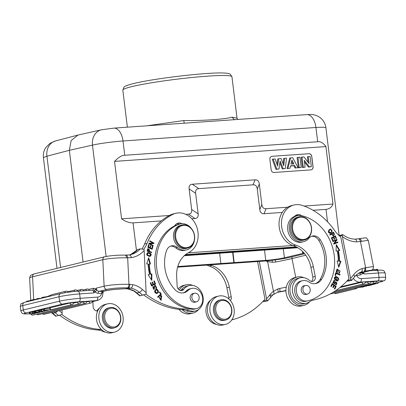 <?xml version="1.0" encoding="UTF-8"?>
<svg xmlns="http://www.w3.org/2000/svg" width="406" height="406" viewBox="0 0 406 406"><rect width="100%" height="100%" fill="white"/><g stroke="black" fill="none" stroke-linecap="round" stroke-linejoin="round"><path stroke-width="0.61" d="M273.147 159.106L272.274 159.259L275.989 169.378L279.008 168.972L276.821 169.124L273.147 159.106L275.177 158.964L277.638 166.059L278.668 158.721L281.069 158.553L283.804 165.749L284.51 158.31L286.509 158.173L285.291 168.536L283.155 168.683L280.12 161.015L279.008 168.972M275.989 169.378L276.821 169.124M271.614 156.361A2.969 2.461 -103.6 0 1 271.913 156.315L308.89 153.727A2.969 2.461 -103.6 0 1 311.717 156.493L312.98 166.785A2.969 2.461 -103.6 0 1 311.26 169.835M279.876 162.76L282.317 168.932L285.291 168.536M284.51 158.31L283.662 158.462L283.134 163.994M278.668 158.721L277.821 158.868L277.049 164.359M289.762 158.03L287.027 168.602L290.001 168.206L290.559 165.805L294.72 165.516L293.893 165.765L295.076 168.038L298.065 167.637L292.741 157.736L289.762 158.03M290.513 166.003L293.893 165.765M297.963 157.371L297.101 157.518L298.364 167.81L301.201 167.419L299.948 157.229L297.963 157.371L299.212 167.556L301.201 167.419M302.034 157.086L301.171 157.234L302.434 167.526L305.124 167.145L304.287 160.329L309.326 166.851L311.341 166.709L310.093 156.523L308.25 156.65L309.108 163.628L303.982 156.949L302.034 157.086L303.282 167.272L305.124 167.145M304.48 161.892L308.499 167.099L311.341 166.709M308.25 156.65L307.393 156.797L308.063 162.268M271.995 156.295A2.969 2.461 76.4 0 0 271.655 156.351A2.969 2.461 76.4 0 0 269.888 159.411L271.152 169.703A2.969 2.461 76.4 0 0 273.979 172.469L310.96 169.881A2.969 2.461 76.4 0 0 311.3 169.825A2.969 2.461 76.4 0 0 313.062 166.764L311.798 156.477A2.969 2.461 76.4 0 0 308.971 153.707L271.913 156.315M114.538 161.39L325.911 146.591C323.247 142.892 320.507 141.278 317.685 141.75L124.754 155.259C122.033 155.173 118.628 157.218 114.538 161.39L121.592 218.834L169.409 215.484M185.765 214.338L188.496 214.145L195.007 218.55C197.443 218.367 198.493 216.809 198.164 213.881L191.652 209.476C191.997 212.384 190.947 213.942 188.496 214.145M304.094 206.05L332.966 204.03L325.911 146.591M266.062 208.714C263.626 208.846 262.215 207.461 261.824 204.563L259.799 209.562C260.19 212.46 261.601 213.845 264.037 213.713L266.062 208.714L287.605 207.207M261.824 204.563L259.297 183.984C258.932 181.076 257.516 179.696 255.059 179.833L192.282 184.228C189.846 184.41 188.795 185.963 189.125 188.897L191.652 209.476M121.592 218.834C125.413 221.559 129.235 222.909 133.061 222.884L161.289 220.91M191.83 218.768L195.007 218.55M106.139 256.47L92.472 145.135C98.759 143.612 113.345 141.633 123.003 140.983L124.754 155.259M189.125 188.897L195.636 193.297L198.164 213.881M195.636 193.297C195.291 190.394 196.342 188.836 198.793 188.628L192.282 184.228M255.059 179.833L253.029 184.831L198.793 188.628M253.029 184.831C255.47 184.669 256.881 186.055 257.272 188.983L259.297 183.984M259.799 209.562L257.272 188.983M264.037 213.713L282.251 212.439M313.072 210.283L325.988 209.374C329.586 208.882 331.91 207.101 332.966 204.03M317.685 141.75L315.929 127.474L323.201 127.205L325.906 127.677C325.135 122.561 322.486 118.755 317.964 116.253C314.944 114.974 312.65 114.39 311.072 114.502L306.799 114.619A14.855 8.247 -94 0 1 315.929 127.474L123.003 140.983A14.855 8.247 86 0 0 113.873 128.123L306.799 114.619M237.556 119.465L237.038 118.187L232.029 117.177C225.421 119.242 202.792 120.805 183.806 120.552L146.845 125.814M83.068 262.027L69.35 150.316L71.141 140.547L77.998 135.061L101.475 129.793L113.873 128.123M185.385 254.735L296.37 246.965M303.054 251.959L303.226 253.319L284.444 257.79A13.611 1.061 173 0 1 265.732 260.383L234.176 262.591L232.963 252.293M177.767 266.539L220.864 263.524L219.651 253.227M184.989 255.059L296.872 247.224M304.652 253.775L289.27 257.47A19.909 1.553 -7 0 1 262.002 261.236L177.6 267.148M303.226 253.319L304.094 253.111M184.263 255.704L297.801 247.751M220.864 263.524L234.176 262.591M302.734 253.354L302.48 251.385M181.929 225.025L180.634 225.335A11.886 9.84 76.4 0 0 173.484 236.551A11.886 9.84 76.4 0 0 186.237 248.436L187.531 248.122A11.886 9.84 76.4 0 0 194.682 236.911A11.886 9.84 76.4 0 0 181.929 225.025A11.886 9.84 76.4 0 0 174.783 236.236A11.886 9.84 76.4 0 0 187.531 248.122M194.504 236.815A11.292 9.348 76.4 0 0 184.507 225.31A11.292 9.348 76.4 0 0 175.6 236.175A11.292 9.348 76.4 0 0 185.603 247.68A11.292 9.348 76.4 0 0 194.504 236.815M143.678 294.898A89.142 73.816 76.4 0 0 182.157 309.641A14.855 12.302 -103.6 0 1 186.445 310.798A13.073 10.825 76.4 0 0 190.49 311.828A13.073 10.825 76.4 0 0 192.936 311.58L195.362 310.991A13.073 10.825 -103.6 0 1 192.916 311.24A13.073 10.825 -103.6 0 1 188.876 310.209A14.855 12.302 76.4 0 0 184.588 309.052A89.142 73.816 -103.6 0 1 145.881 294.142M143.79 249.233A29.714 24.604 76.4 0 0 147.018 243.448A68.34 56.591 -103.6 0 1 172.743 214.424A20.797 17.225 -103.6 0 1 175.844 213.282A20.797 17.225 -103.6 0 1 179.731 212.886A20.797 17.225 -103.6 0 1 197.57 229.791A20.797 17.225 -103.6 0 1 188.749 252.562A26.74 22.142 76.4 0 0 176.651 276.324L177.133 286.083A4.456 3.69 76.4 0 0 181.913 290.544A4.456 3.69 76.4 0 0 183.766 289.28A13.073 10.825 -103.6 0 1 189.196 285.58L186.77 286.169A13.073 10.825 76.4 0 0 181.34 289.869A4.456 3.69 -103.6 0 1 180.64 290.579M175.844 213.282L173.413 213.871A20.797 17.225 76.4 0 0 170.312 215.013A68.34 56.591 76.4 0 0 144.587 244.036A29.714 24.604 -103.6 0 1 142.029 248.873M176.94 223.559A7.43 6.151 -103.6 0 1 177.077 223.564A7.43 6.151 -103.6 0 1 179.325 224.127M132.168 290.107L132.803 290.188A20.65 17.103 -103.6 0 1 136.858 292.939A92.263 76.399 76.4 0 0 140.232 295.781L146.185 294.025L144.155 250.477L144.028 249.304L140.288 248.873L137.862 249.462A26.593 22.02 -103.6 0 1 131.082 254.313L129.428 254.922M129.24 254.953L125.063 255.125A3.121 1.502 -88.8 0 1 126.494 257.825L131.382 257.627C130.981 255.795 130.24 254.907 129.159 254.968L130.666 254.669A26.593 22.02 76.4 0 0 140.288 248.873M130.808 254.43A3.121 1.731 67 0 1 130.935 254.364L130.935 254.364A3.121 1.731 67 0 1 131.082 254.313M129.412 254.922L130.935 254.364L137.862 249.462M142.663 295.192A92.263 76.399 -103.6 0 1 139.288 292.35L136.858 292.939A3.121 1.127 131.5 0 1 136.238 292.858L136.238 292.858A3.121 1.127 131.5 0 1 136.233 292.858L139.791 295.837L140.232 295.781M136.238 292.858L132.803 290.188L127.885 288.823L130.889 288.138L128.225 287.884A3.121 1.705 -88.1 0 0 129.773 284.383L132.711 284.662C132.539 286.545 131.93 287.702 130.889 288.138A20.65 17.103 76.4 0 1 139.288 292.35A3.121 1.127 -48.5 0 0 142.435 289.519A23.771 19.686 76.4 0 0 132.711 284.662M127.687 288.869L125.789 288.737A20.797 2.624 177.2 0 0 104.956 290.904L102.769 291.432L101.804 293.401L103.195 291.589M101.804 293.401L101.647 293.426A1.781 0.974 91.9 0 1 102.53 291.422L105.54 290.843C110.371 289.752 117.101 289.057 125.723 288.762A3.121 0.528 -91.6 0 0 125.789 288.737L128.225 287.884L127.423 287.859A3.121 1.705 91.9 0 0 128.971 284.352L129.773 284.383M96.471 290.173L95.547 289.097L94.04 290.686L95.486 291.838L96.471 290.173L96.278 288.128L95.547 289.097L93.578 288.224L88.701 289.407M94.04 290.686L93.791 292.924L95.303 291.919A4.902 4.06 76.4 0 0 98.156 293.31A1.781 0.974 -88.1 0 1 99.044 291.305L102.53 291.427M98.156 293.31L101.647 293.426A5.643 4.674 -103.6 0 1 97.76 297.096L80.175 298.324L79.632 293.914L93.791 292.924C93.69 291.056 93.121 290.153 92.091 290.224L92.329 290.183A2.081 1.72 76.4 0 0 93.578 288.224M94.085 290.417L95.486 291.838M62.057 309.971L62.164 314.411L55.769 316.223L52.217 313.244A3.121 1.127 -48.5 0 0 52.836 313.325A92.263 76.399 76.4 0 0 56.211 316.167M59.657 315.284A89.142 73.816 76.4 0 0 98.135 330.027A14.855 12.302 -103.6 0 1 102.424 331.184A13.073 10.825 76.4 0 0 105.286 332.103M99.465 308.098A13.073 10.825 76.4 0 0 97.318 310.255A4.456 3.69 -103.6 0 1 96.618 310.966M101.449 329.53A14.855 12.302 76.4 0 0 100.566 329.439A89.142 73.816 -103.6 0 1 61.859 314.523M92.867 301.546L93.111 306.469A4.456 3.69 76.4 0 0 97.699 310.971M57.007 268.351L43.406 157.604L46.929 156.183L60.595 267.483M233.856 262.672L232.633 252.314M257.556 261.545L264.976 299.171A89.142 73.816 -103.6 0 1 231.801 319.887M230.415 300.607A4.456 3.69 76.4 0 0 231.222 296.801L229.314 287.138A26.74 22.142 76.4 0 0 211.643 265.463A20.797 17.225 -103.6 0 1 210.085 264.869M259.312 261.423L266.818 300.08L263.413 300.907M277.795 292.239L279.764 291.711A3.121 0.568 79.2 0 0 279.698 288.453L277.684 289.021C278.247 290.889 278.267 291.965 277.745 292.249L272.999 294.746L267.701 300.785L264.89 301.556L262.743 301.622M265.61 260.941A29.714 24.604 76.4 0 0 267.579 261.545A3.121 1.599 -75.6 0 0 267.61 260.753M270.421 297.42A3.121 1.451 -142.7 0 0 269.635 295.116A89.142 73.816 -103.6 0 1 266.676 298.755M267.321 300.968C268.031 300.805 267.864 300.511 266.818 300.08M273.263 294.436C272.923 294.974 271.71 295.203 269.635 295.116A23.771 19.686 76.4 0 1 273.456 291.351C274.273 293.041 274.207 294.071 273.263 294.436M277.684 289.021L273.456 291.351L267.579 261.545L272.406 262.266L275.674 262.007A3.121 0.36 79 0 0 275.146 259.876M285.936 290.503A20.797 0.609 168.8 0 1 279.764 291.711L278.927 291.899M362.522 272.548L362.37 273.152L364.278 273.984L363.537 272.304M356.463 274.837L356.681 275.567A1.781 1 80 0 1 356.641 274.679M356.519 275.567L355.788 275.476M377.991 282.556L384.345 280.597C384.913 280.708 385.365 279.698 385.7 277.557A15.007 1.172 -7 0 0 378.981 277.405L361.396 278.633A3.121 1.731 86 0 1 360.076 282.134L377.661 280.901A3.121 1.731 -94 0 0 378.981 277.405L378.443 272.994A3.121 1.731 -94 0 0 376.524 270.294C383.284 269.949 381.909 270.31 383.122 270.528C383.64 270.289 384.32 271.162 385.157 273.147A15.007 1.172 173 0 0 378.443 272.994L364.278 273.984L363.177 272.39M362.37 273.152L361.827 272.715M362.72 272.502L362.553 273.202A4.902 4.06 76.4 0 1 360.086 274.969L356.681 275.567A5.643 4.674 -103.6 0 0 361.396 278.633M368.831 271.01A3.121 2.583 -103.6 0 1 368.694 271.051L371.794 270.107C372.231 269.508 373.2 270.274 373.474 266.681A17.976 0.528 -11.2 0 0 365.633 267.782L364.852 267.919A3.121 1.746 80 0 1 363.756 271.396L364.532 271.254A3.121 1.746 -100 0 0 365.633 267.782L360.457 241.545L361.548 241.367A3.121 1.939 80.2 0 0 359.127 238.738L359.127 238.738C367.298 237.444 363.918 238.033 365.628 237.946C365.918 237.358 366.811 238.195 368.303 240.459A17.976 0.528 168.8 0 0 361.548 241.367M364.852 267.919L362.03 268.605C362.462 270.437 362.193 271.568 361.218 272.005L361.279 271.99M361.33 271.969L361.685 271.868M346.765 281.236L351.342 280.582C352.053 280.419 351.885 280.125 350.84 279.698L342.162 235.429C343.06 234.79 343.136 234.556 342.4 234.724L339.086 235.602M354.793 239.164C355.839 239.098 356.493 239.992 356.752 241.849L360.457 241.545C360.02 239.713 359.269 238.824 358.209 238.89L359.056 238.753A3.121 1.939 80.2 0 1 359.127 238.738L355.032 239.139M355.037 239.139C350.794 239.063 346.744 237.581 342.877 234.698L342.4 234.724M351.342 280.582L354.438 277.034A3.121 1.451 37.3 0 0 353.656 274.73A89.142 73.816 -103.6 0 1 350.698 278.369M350.84 279.698L347.434 280.521M339.599 236.053L342.162 235.429M340.761 237.008L348.998 278.785A89.142 73.816 -103.6 0 1 315.523 299.572A89.142 73.816 -103.6 0 1 313.508 300.024A14.855 12.302 76.4 0 0 313.173 300.1A14.855 12.302 76.4 0 0 309.575 301.76A13.073 10.825 -103.6 0 1 306.408 303.216A13.073 10.825 -103.6 0 1 305.85 303.333A13.073 10.825 -103.6 0 1 293.31 294.746A13.073 10.825 -103.6 0 1 297.075 279.262A13.073 10.825 -103.6 0 1 300.242 277.805A13.073 10.825 -103.6 0 1 300.795 277.689A13.073 10.825 -103.6 0 1 309.499 280.475A4.456 3.69 76.4 0 0 312.656 281.388A4.456 3.69 76.4 0 0 315.244 276.415L313.336 266.752A26.74 22.142 76.4 0 0 295.664 245.077A20.797 17.225 -103.6 0 1 281.465 224.457A20.797 17.225 -103.6 0 1 293.98 205.01A20.797 17.225 -103.6 0 1 294.863 204.822A20.797 17.225 -103.6 0 1 302.11 205.365A68.34 56.591 -103.6 0 1 334.463 230.324A29.714 24.604 76.4 0 0 340.761 237.008M332.144 231.867L330.413 228.979L328.51 230.476L330.23 233.374L332.144 231.867L329.992 233.414M332.758 241.128L332.935 241.616L336.163 240.276L333.656 243.63L333.844 244.153L337.949 242.453L337.777 241.966L334.554 243.301L337.051 239.946L336.863 239.423L332.758 241.128M337.117 260.957L338.746 267.275L340.969 261.236L339.563 261.134A51.552 42.691 76.4 0 0 338.431 250.634L339.797 250.395L336.3 244.635L336.046 251.05L337.219 250.847A50.07 41.458 -103.6 0 1 338.32 261.043L337.117 260.957M331.352 237.85L332.56 240.631L333.027 240.388L332.032 238.099L333.382 237.388L334.275 239.449L334.737 239.205L333.844 237.145L335.057 236.505L336.011 238.703L336.478 238.459L335.305 235.764L331.352 237.85M337.158 280.998C339.69 279.602 339.294 278.074 335.97 276.405C333.463 277.78 333.859 279.313 337.158 280.998L337.63 280.952M335.691 272.71L335.092 275.354L335.605 275.562L336.077 273.477L339.903 275.04L340.03 274.481L335.691 272.71M334.539 283.083L333.356 282.343L334.158 281.064L334.879 281.206L335.031 280.688L334.214 280.434L333.93 280.465L334.468 283.88L336.138 282.363L336.244 284.317L335.61 284.195L335.447 284.718L336.401 284.91L335.904 281.769L334.224 283.266L333.001 282.977M332.23 283.474L330.849 286.245L331.311 286.595L332.448 284.317L333.783 285.332L332.758 287.387L333.214 287.737L334.239 285.682L335.437 286.595L334.346 288.788L334.808 289.138L336.148 286.453L332.23 283.474M337.442 272.147L336.67 271.436L337.33 269.584L339.37 272.512L338.969 272.553L339.02 273.162L339.512 273.111L337.142 269.011L337.203 272.675L337.442 272.147L336.868 272.451M311.575 236.292A8.912 7.379 -103.6 0 1 318.73 240.261A33.871 28.05 -103.6 0 1 324.034 253.76A33.871 28.05 -103.6 0 1 319.964 279.719A11.886 9.84 -103.6 0 1 315.3 283.637M302.541 280.673L300.922 281.069A10.399 8.612 76.4 0 0 294.888 292.67A10.399 8.612 76.4 0 0 299.486 299.968A10.399 8.612 76.4 0 0 305.551 301.338A43.681 36.17 76.4 0 0 306.692 301.085L308.311 300.694A43.681 36.17 -103.6 0 1 307.169 300.947A10.399 8.612 -103.6 0 1 296.507 292.279A10.399 8.612 -103.6 0 1 302.541 280.673A10.399 8.612 -103.6 0 1 308.875 281.982A11.886 9.84 76.4 0 0 316.117 283.479A11.886 9.84 76.4 0 0 321.582 279.328A33.871 28.05 76.4 0 0 325.653 253.364A33.871 28.05 76.4 0 0 320.349 239.87A8.912 7.379 76.4 0 0 312.366 236.043A8.912 7.379 76.4 0 0 308.864 238.307A13.373 11.074 -103.6 0 1 303.612 241.702A13.373 11.074 -103.6 0 1 289.549 230.633A13.373 11.074 -103.6 0 1 297.309 215.713A13.373 11.074 -103.6 0 1 301.536 215.677A43.681 36.17 -103.6 0 1 333.656 251.953A43.681 36.17 -103.6 0 1 308.311 300.694M301.785 215.728A7.43 6.151 76.4 0 0 297.542 214.708A7.43 6.151 76.4 0 0 297.228 214.774A7.43 6.151 76.4 0 0 294.441 216.505A13.373 11.074 76.4 0 0 287.93 231.029A13.373 11.074 76.4 0 0 301.993 242.093L303.612 241.702M329.743 234.653L329.987 235.13L331.524 234.135L333.336 235.881L334.463 234.135L333.524 232.207L329.743 234.653M312.351 300.338A89.142 73.816 76.4 0 0 313.097 300.161L315.523 299.572M293.98 205.01L291.554 205.598A20.797 17.225 76.4 0 0 279.039 225.046A20.797 17.225 76.4 0 0 293.233 245.666A26.74 22.142 -103.6 0 1 310.91 267.341L312.813 277.004A4.456 3.69 -103.6 0 1 311.382 281.424M300.242 277.805L297.811 278.394A13.073 10.825 76.4 0 0 290.067 287.976A13.073 10.825 76.4 0 0 294.72 301.135A13.073 10.825 76.4 0 0 303.424 303.921A13.073 10.825 76.4 0 0 303.977 303.805L306.408 303.216M296.05 215.221A7.43 6.151 -103.6 0 1 297.958 215.581M297.309 215.713L295.69 216.104A13.373 11.074 76.4 0 0 294.441 216.505M306.626 294.218A4.456 3.69 -103.6 0 1 305.992 294.452A4.456 3.69 -103.6 0 1 301.308 290.762A4.456 3.69 -103.6 0 1 303.891 285.788A4.456 3.69 -103.6 0 1 304.561 285.702M298.872 216.865L297.659 217.159A11.886 9.84 76.4 0 0 290.762 230.42A11.886 9.84 76.4 0 0 303.262 240.261L304.475 239.961A11.886 9.84 76.4 0 0 311.372 226.7A11.886 9.84 76.4 0 0 298.872 216.865A11.886 9.84 76.4 0 0 291.975 230.126A11.886 9.84 76.4 0 0 304.475 239.961M304.409 285.997A4.385 3.629 -103.6 0 1 305.53 285.464A4.385 3.629 -103.6 0 1 309.864 288.158A4.385 3.629 -103.6 0 1 308.712 293.452A4.385 3.629 -103.6 0 1 307.596 293.985A4.385 3.629 -103.6 0 1 303.262 291.29A4.385 3.629 -103.6 0 1 304.409 285.997M311.209 226.705A11.292 9.348 76.4 0 0 299.816 217.261A11.292 9.348 76.4 0 0 292.782 229.963A11.292 9.348 76.4 0 0 304.18 239.408A11.292 9.348 76.4 0 0 311.209 226.705M309.687 301.678A14.56 12.058 -103.6 0 1 304.003 305.327A14.56 12.058 -103.6 0 1 303.389 305.454A14.56 12.058 -103.6 0 1 288.767 293.65A14.56 12.058 -103.6 0 1 297.136 277.029A14.56 12.058 -103.6 0 1 297.755 276.902A14.56 12.058 -103.6 0 1 303.866 277.674M297.136 277.029L294.71 277.618A14.56 12.058 76.4 0 0 286.342 294.238A14.56 12.058 76.4 0 0 300.963 306.048A14.56 12.058 76.4 0 0 301.577 305.916L304.003 305.327M330.164 229.055L331.895 230.334M331.951 230.618L331.661 231.983M330.92 229.486C332.468 230.74 332.078 231.867 329.763 232.861C328.21 231.567 328.596 230.441 330.92 229.486L330.053 229.629L328.221 231.927M328.251 232.09L329.276 232.983L330.134 232.826L329.276 232.983M337.051 239.946L336.569 240.063L334.067 243.417L334.554 243.301M336.407 239.616L336.569 240.063M337.949 242.453L333.818 244.082M337.315 242.154L337.467 242.57M336.163 240.276L332.91 241.545M337.153 261.109L338.32 261.043M336.264 245.498L339.294 250.482M339.563 261.134L339.076 261.251A51.552 42.691 -103.6 0 0 337.944 250.751L338.431 250.634M340.969 261.236L340.482 261.352L338.563 266.569M339.076 261.251L340.482 261.352M336.478 238.459L335.96 238.591M334.869 235.993L335.99 238.576M335.057 236.505L333.356 237.261L334.224 239.337M333.844 237.145L333.356 237.261M334.737 239.205L334.255 239.322M333.382 237.388L331.55 238.215L332.514 240.519M332.032 238.099L331.55 238.215M333.027 240.388L332.544 240.504M335.488 276.522L337.376 280.993M335.666 277.024L335.178 277.141L334.498 279.171L336.99 280.475L337.477 280.358L334.98 279.049L335.666 277.024L338.157 278.384L337.477 280.358M340.03 274.481L339.482 274.872M335.625 272.999L339.543 274.598M336.077 273.477L335.589 273.598L335.183 275.395M333.702 280.551L334.549 280.805L334.473 281.059M335.031 280.688L334.549 280.805M334.158 281.064L333.676 281.18L332.89 282.667M335.666 281.865L336.792 282.749M336.894 283.083L336.148 284.936M335.534 284.449L336.244 284.317M336.138 282.363L334.224 283.906M336.148 286.453L335.66 286.57L334.498 288.905M332.057 283.83L335.66 286.57M334.239 285.682L333.752 285.799L332.905 287.499M332.448 284.317L331.961 284.433L331.002 286.362M337.33 269.584L336.843 269.701L336.183 271.553L336.955 272.264M336.914 269.082L339.959 270.782M340.081 271.254L339.259 273.157M333.037 232.323L333.976 234.252L333.098 235.916M334.463 234.135L333.976 234.252M331.524 234.135L329.911 234.983M332.839 233.09L331.484 233.968L332.788 235.434L333.27 235.318L331.971 233.846L332.839 233.09M331.484 233.968L331.971 233.846M333.321 232.973L333.986 234.358L333.27 235.318M272.101 260.261L272.406 262.266M376.301 282.145L377.925 282.028L378.087 283.352L373.139 283.561M373.023 281.475A1.934 1.599 -103.6 0 0 375.058 283.094A1.934 1.934 0 0 0 376.535 281.13L370.967 281.972M364.471 281.871L365.334 281.891A1.934 1.934 0 0 1 363.862 283.855A1.934 1.599 -103.6 0 1 363.776 283.87A1.934 1.599 -103.6 0 1 361.827 282.236L364.471 281.871M339.858 287.565L361.827 282.236M367.496 281.835A1.934 1.599 -103.6 0 0 369.45 283.474A1.934 1.599 -103.6 0 0 369.531 283.454A1.934 1.934 0 0 0 371.003 281.49L365.293 282.373M374.966 283.845L374.997 284.104L371.125 284.373L378.087 283.352M369.46 284.454L374.997 284.104M372.546 283.703L376.438 283.571L370.094 284.296M373.16 283.698L372.566 283.84M370.11 284.439L369.475 284.591M368.354 285.454L368.389 285.707L372.104 284.804L365.243 285.474M364.578 285.636L368.389 285.707M365.263 285.616L364.593 285.773M368.638 285.296L365.43 285.662L368.638 285.296M373.302 284.322L368.374 284.713M367.755 284.865L373.322 284.51M368.394 284.855L367.775 285.002M363.822 286.509L363.857 286.803L363.142 286.981L356.97 287.626L362.751 286.956L359.609 286.986L365.633 286.255L362.979 286.169L366.628 286.134L360.792 286.834L363.857 286.803M366.593 285.834L366.628 286.134M377.895 270.208L377.793 269.391L377.042 269.335L376.24 269.493L376.337 270.305M376.26 269.696L374.951 269.914M375.012 270.396L374.895 269.472L372.272 269.807M377.042 269.335L377.154 270.249M206.877 265.098A20.797 17.225 76.4 0 0 209.212 266.052A26.74 22.142 -103.6 0 1 226.888 287.727L228.791 297.39A4.456 3.69 -103.6 0 1 228.862 298.989M210.506 300.323A13.073 10.825 76.4 0 0 206.355 314.036A13.073 10.825 76.4 0 0 216.332 324.323M218.621 296.081L216.195 296.669A14.56 12.058 76.4 0 0 207.821 313.29A14.56 12.058 76.4 0 0 222.442 325.094A14.56 12.058 76.4 0 0 223.056 324.967L225.487 324.379A14.56 12.058 -103.6 0 1 224.868 324.506A14.56 12.058 -103.6 0 1 210.252 312.701A14.56 12.058 -103.6 0 1 218.621 296.081A14.56 12.058 -103.6 0 1 219.24 295.949A14.56 12.058 -103.6 0 1 233.856 307.758A14.56 12.058 -103.6 0 1 225.487 324.379M220.737 299.846L219.6 300.12A10.399 8.612 76.4 0 0 213.444 307.707A10.399 8.612 76.4 0 0 224.508 320.334L225.64 320.06A10.399 8.612 -103.6 0 1 214.581 307.433A10.399 8.612 -103.6 0 1 220.737 299.846A10.399 8.612 -103.6 0 1 231.796 312.478A10.399 8.612 -103.6 0 1 225.64 320.06M215.804 307.53A9.511 7.871 -103.6 0 1 224.944 300.699A9.511 7.871 -103.6 0 1 231.542 312.143A9.511 7.871 -103.6 0 1 222.402 318.974A9.511 7.871 -103.6 0 1 215.804 307.53M107.58 303.855L105.149 304.444A14.56 12.058 76.4 0 0 96.552 319.816A14.56 12.058 76.4 0 0 109.29 333.022A14.56 12.058 76.4 0 0 112.015 332.742L114.446 332.154A14.56 12.058 -103.6 0 1 111.716 332.428A14.56 12.058 -103.6 0 1 98.983 319.223A14.56 12.058 -103.6 0 1 107.58 303.855A14.56 12.058 -103.6 0 1 110.305 303.576A14.56 12.058 -103.6 0 1 123.043 316.781A14.56 12.058 -103.6 0 1 114.446 332.154M109.691 307.621L108.559 307.895A10.399 8.612 76.4 0 0 102.774 313.782A10.399 8.612 76.4 0 0 104.692 324.435A10.399 8.612 76.4 0 0 113.462 328.109L114.599 327.835A10.399 8.612 -103.6 0 1 105.824 324.161A10.399 8.612 -103.6 0 1 103.911 313.508A10.399 8.612 -103.6 0 1 109.691 307.621A10.399 8.612 -103.6 0 1 118.461 311.3A10.399 8.612 -103.6 0 1 120.379 321.948A10.399 8.612 -103.6 0 1 114.599 327.835M105.098 313.752A9.511 7.871 -103.6 0 1 115.253 309.012A9.511 7.871 -103.6 0 1 120.161 321.471A9.511 7.871 -103.6 0 1 110.011 326.211A9.511 7.871 -103.6 0 1 105.098 313.752M103.2 291.554L103.2 291.884A3.121 0.396 -2.8 0 1 103.215 291.929L103.317 291.376M33.059 311.747L32.465 311.889L32.627 313.214L36.499 312.94L30.171 313.808L30.008 312.483L29.374 312.64L29.537 313.96L34.464 313.615L31.186 313.742L38.149 312.721L33.221 313.067L33.059 311.747L34.16 311.666M32.495 312.143L30.008 312.483M39.732 310.123L39.077 310.285L39.24 311.61L40.219 311.63L36.225 312.341L36.063 311.016L35.358 311.189L35.52 312.508L43.031 311.539L39.895 311.448L39.732 310.123L40.869 310.159M39.108 310.534L36.063 311.016M34.759 311.331L34.14 311.483L34.302 312.808L39.854 312.31L34.921 312.656L34.759 311.331L35.373 311.29M31.201 313.843A1.934 1.599 76.4 0 0 33.114 315.036L79.459 303.789A1.934 1.934 0 0 0 80.931 301.825L77.424 302.171L73.481 303.13M88.904 301.343L92.411 300.998A1.934 1.934 0 0 1 90.939 302.962A1.934 1.599 -103.6 0 1 90.579 302.998A1.934 1.599 -103.6 0 1 88.904 301.343L86.701 301.876M37.083 314.071A1.934 1.599 76.4 0 0 38.281 314.711A1.934 1.599 76.4 0 0 38.646 314.67L85.27 303.358A1.934 1.934 0 0 0 86.742 301.394L80.89 302.308M72.045 304.612A1.934 1.934 0 0 0 73.522 302.648L70.01 302.993L49.877 307.88A1.934 1.599 76.4 0 0 51.552 309.534A1.934 1.599 76.4 0 0 51.912 309.494L72.045 304.612A1.934 1.599 -103.6 0 1 71.684 304.647A1.934 1.599 -103.6 0 1 70.01 302.993M51.912 309.494A1.934 1.934 0 0 1 49.562 308.002L49.877 307.88M43.64 309.479L40.833 309.859L40.996 311.179L46.832 310.483L44.482 310.336L50.654 309.687L44.873 310.362L47.269 310.509L41.991 311.057L44.645 311.148L40.996 311.179M49.71 308.448L43.604 309.184L43.767 310.509M33.221 313.067L32.627 313.214M30.171 313.808L29.537 313.96M35.028 313.219L35.058 313.473M39.895 311.448L39.24 311.61M38.103 310.778L38.265 312.102M36.225 312.341L35.52 312.508M42.985 311.163L43.031 311.539M38.986 312.016L42.194 311.651L38.986 312.016M34.921 312.656L34.302 312.808M39.813 312.001L39.854 312.31M41.595 311.037L41.432 309.712M45.233 310.727L45.269 310.996M48.015 310.331L47.979 310.047M50.613 309.357L50.654 309.687M44.482 310.336L44.32 309.012M37.357 299.258L37.281 298.633L41.762 298.156M37.281 298.633L36.662 298.78L36.738 299.41M49.547 296.304L49.471 295.675L50.506 295.598M49.471 295.675L48.862 295.822L48.938 296.451M46.431 297.06L46.386 296.69L45.695 296.857L45.741 297.228M46.386 296.69L47.664 296.527M48.405 296.578L48.36 296.213L47.644 296.385L47.69 296.75M48.36 296.213L48.918 296.263M33.307 300.242L33.226 299.598L36.723 299.258M33.226 299.598L32.744 299.714L32.825 300.359M32.759 299.811L30.46 300.333L30.531 300.917M43.929 297.664L43.853 297.035L41.696 297.618L41.767 298.192M43.853 297.035L45.7 296.908M30.486 300.547L26.563 301.288L26.634 301.861M189.196 285.58A13.073 10.825 -103.6 0 1 191.642 285.332A13.073 10.825 -103.6 0 1 203.081 297.187A13.073 10.825 -103.6 0 1 195.362 310.991M147.713 252.583L147.972 252.522C145.805 254.283 146.464 255.592 149.951 256.455C152.093 254.709 151.433 253.4 147.972 252.522L147.84 252.547M151.494 252.705L151.59 252.192L149.809 251.563L148.119 248.573L147.53 249.111L147.109 251.152L151.494 252.705M151.803 280.368L151.869 273.928L150.707 274.177A50.07 41.458 -103.6 0 1 149.306 264.002L150.509 264.042L148.697 257.774L146.662 263.92L148.063 263.966A51.552 42.691 76.4 0 0 149.504 274.441L148.149 274.735L151.803 280.368M155.554 284.012L154.31 280.886L153.833 281.109L154.859 283.682L153.488 284.332L152.565 282.013L152.093 282.236L153.016 284.555L151.783 285.139L150.793 282.667L150.321 282.891L151.529 285.92L155.554 284.012L151.489 285.824M152.154 249.284L152.874 246.462L152.367 246.239L151.773 248.553L150.311 247.899L150.844 245.808L150.342 245.579L149.804 247.67L148.484 247.076L149.058 244.848L148.55 244.62L147.85 247.35L152.154 249.284M153.021 245.98L153.174 245.513L149.88 243.696L153.818 243.6L153.981 243.103L149.794 240.794L149.636 241.255L152.925 243.072L148.997 243.169L148.829 243.666L153.021 245.98M154.833 290.402L156.833 293.609L158.634 292.188L156.65 288.965L154.833 290.402M161.349 294.279L159.802 292.005L159.401 292.371L160.619 294.162L157.624 296.898L157.954 297.38L161.349 294.279L157.817 297.177M156.107 288.529L156.691 287.89L155.036 285.088L153.981 288.915L153.087 286.352L154.102 289.473L154.681 286.514L155.168 285.641L155.787 285.834L156.107 288.529M170.581 246.168A8.912 7.379 -103.6 0 1 175.808 247.904A13.373 11.074 76.4 0 0 184.887 250.294L186.506 249.903A13.373 11.074 -103.6 0 1 177.427 247.508A8.912 7.379 76.4 0 0 171.373 245.914A8.912 7.379 76.4 0 0 166.521 250.639A33.871 28.05 76.4 0 0 164.592 264.641A33.871 28.05 76.4 0 0 174.915 289.595A11.886 9.84 76.4 0 0 184.045 292.726A11.886 9.84 76.4 0 0 188.054 290.442A10.399 8.612 -103.6 0 1 191.561 288.443A10.399 8.612 -103.6 0 1 202.721 298.846A10.399 8.612 -103.6 0 1 196.463 308.656A10.399 8.612 -103.6 0 1 194.347 308.849A43.681 36.17 -103.6 0 1 156.386 264.367A43.681 36.17 -103.6 0 1 179.122 224.249A13.373 11.074 -103.6 0 1 180.203 223.914A13.373 11.074 -103.6 0 1 191.399 228.537M182.005 223.66A7.43 6.151 76.4 0 0 179.503 222.975A7.43 6.151 76.4 0 0 178.117 223.112A7.43 6.151 76.4 0 0 174.57 225.929A43.681 36.17 76.4 0 0 154.767 264.758A43.681 36.17 76.4 0 0 192.728 309.24A10.399 8.612 76.4 0 0 194.844 309.052L196.463 308.656M191.561 288.443L189.942 288.839A10.399 8.612 76.4 0 0 186.435 290.838A11.886 9.84 -103.6 0 1 183.223 292.883M160.872 296.35L161.75 296.05L161.02 299.674L159.375 297.238L161.192 300.247L161.294 295.472L160.619 295.781L160.872 296.35M160.938 296.192L161.75 296.05M147.606 252.618L150.651 254.232M150.763 254.633L149.839 256.47M146.799 254.846L147.013 255.207L149.91 255.907L147.5 255.09L148.017 253.08L150.408 253.857L149.91 255.907M148.017 253.08L147.53 253.202L146.708 254.557M147.896 248.66L149.322 251.679L151.057 252.552M151.103 252.309L151.59 252.192M149.809 251.563L149.322 251.679M147.236 250.938L149.291 251.375L147.236 250.938L147.545 249.482L148.337 249.137L147.545 249.482M147.723 250.822L148.033 249.365C149.215 248.832 149.631 249.502 149.291 251.375M149.306 264.002L148.824 264.118A50.07 41.458 76.4 0 0 150.22 274.299L151.382 274.045L151.326 279.632M151.382 274.045L151.869 273.928M148.154 274.75L149.504 274.441M148.418 258.612L149.987 264.027M150.707 274.177L150.22 274.299M153.864 281.094L155.072 284.129M151.783 285.139L151.296 285.256L150.347 282.88M153.488 284.332L153.001 284.449L152.118 282.226M152.291 246.538L151.742 249.096M152.392 246.584L152.874 246.462M149.058 244.848L148.576 244.965L148.002 247.193L149.804 247.67M148.484 247.076L148.002 247.193M150.844 245.808L150.362 245.924L149.824 248.015L151.773 248.553M150.311 247.899L149.824 248.015M149.88 243.696L149.398 243.818L152.641 245.772M152.686 245.635L153.174 245.513M152.925 243.072L148.961 243.275M153.981 243.103L153.366 243.61M149.682 241.118L153.498 243.219M156.406 289.042L158.147 292.305L156.589 293.65M155.676 293.168L156.163 293.051C154.529 291.584 154.904 290.407 157.274 289.529C158.919 291.041 158.543 292.218 156.163 293.051L155.676 293.168C154.047 291.701 154.417 290.523 156.792 289.645M156.31 289.671L157.274 289.529M159.451 292.32L160.862 294.396M154.798 285.174L156.208 288.006L155.62 288.646M155.168 285.641L154.686 285.758L154.199 286.631L153.859 289.503M152.722 286.682L153.372 286.839M152.884 286.961L153.493 289.031L153.981 288.915M180.203 223.914L178.584 224.305A13.373 11.074 76.4 0 0 177.503 224.64A43.681 36.17 76.4 0 0 174.57 225.929M194.342 240.662A13.373 11.074 -103.6 0 1 186.506 249.903M195.585 301.993A4.456 3.69 -103.6 0 1 194.951 302.226A4.456 3.69 -103.6 0 1 190.17 297.765A4.456 3.69 -103.6 0 1 192.85 293.563A4.456 3.69 -103.6 0 1 193.52 293.477M193.916 293.442A4.385 3.629 -103.6 0 1 194.484 293.239A4.385 3.629 -103.6 0 1 198.945 296.294A4.385 3.629 -103.6 0 1 197.123 301.562A4.385 3.629 -103.6 0 1 196.55 301.76A4.385 3.629 -103.6 0 1 192.089 298.704A4.385 3.629 -103.6 0 1 193.916 293.442M161.268 296.167L160.385 296.466M161.05 295.548L160.949 300.288M159.213 297.603L159.827 297.578M159.34 297.7L160.532 299.79L161.02 299.674M198.646 309.448A14.56 12.058 -103.6 0 1 192.962 313.102A14.56 12.058 -103.6 0 1 190.236 313.381A14.56 12.058 -103.6 0 1 182.137 309.641M179.305 290.051A14.56 12.058 -103.6 0 1 186.095 284.804A14.56 12.058 -103.6 0 1 188.82 284.53A14.56 12.058 -103.6 0 1 192.825 285.448M186.095 284.804L183.669 285.393A14.56 12.058 76.4 0 0 178.107 288.899M178.899 309.357A14.56 12.058 76.4 0 0 187.811 313.97A14.56 12.058 76.4 0 0 190.531 313.691L192.962 313.102M282.317 168.932L283.155 168.683M295.076 168.038L298.065 167.637M295.903 167.79L294.72 165.516M287.027 168.602L290.001 168.206M287.895 168.353L290.605 157.883M293.893 163.928L290.96 164.136L291.924 160.035L293.893 163.928M291.62 161.324L292.97 163.994M298.364 167.81L299.212 167.556M302.434 167.526L303.282 167.272M308.499 167.099L309.326 166.851M133.061 222.884L136.472 250.685M296.223 246.889L185.501 254.643M188.242 252.826L292.772 245.508M327.51 221.772L325.988 209.374M234.308 119.694L232.029 117.177M184.222 123.251L183.806 120.552M43.406 157.614C43.006 153.981 43.792 150.631 45.776 147.561L50.009 143.318L55.566 140.928A14.855 12.363 75.3 0 0 46.929 156.183L69.35 150.316L92.472 145.135A14.855 12.241 -102.6 0 1 101.475 129.793M131.777 86.635A54.972 4.288 173 0 0 131.437 86.722A54.972 4.288 173 0 0 122.825 90.142L123.926 87.204L124.622 86.64C125.155 86.275 126.185 85.433 133.544 83.575C152.96 78.647 205.324 72.395 222.488 72.978C229.446 73.151 229.705 74.014 230.288 74.232L231.948 76.744A54.972 4.288 173 0 0 192.769 77.419A54.972 4.288 173 0 0 131.777 86.635M265.732 260.383L264.519 250.081M283.261 248.716L284.444 257.79M146.231 292.69A89.142 73.816 -103.6 0 1 142.435 289.519M131.382 257.627A29.714 24.604 76.4 0 0 144.155 250.477M125.743 255.166C126.789 255.105 127.428 255.998 127.667 257.846L128.971 284.352A17.976 2.269 -2.8 0 0 104.129 286.22L102.825 259.723L32.566 276.77L33.688 299.552M129.316 254.943A26.593 22.02 76.4 0 0 130.666 254.669M106.895 289.402A3.121 2.583 -103.6 0 1 104.129 286.22L96.278 288.128A3.121 2.583 76.4 0 0 99.044 291.305L106.895 289.402A14.855 1.873 -2.8 0 1 127.423 287.859M77.556 291.239A3.121 1.731 86 0 1 77.713 291.214A3.121 1.731 86 0 1 79.632 293.914A15.007 1.172 173 0 0 68.447 295.111A15.007 1.172 173 0 0 59.007 296.771L22.746 305.571L23.284 309.981L59.55 301.181A15.007 1.172 -7 0 1 80.175 298.324A3.121 1.731 86 0 1 78.855 301.825A11.886 0.929 -7 0 0 62.519 304.089L26.253 312.884A11.886 0.929 -7 0 0 29.511 313.777A3.121 1.731 86 0 1 29.476 313.792A3.121 1.731 86 0 1 29.313 313.787M62.519 304.089A3.121 2.583 -103.6 0 1 59.55 301.181L59.007 296.771A3.121 2.583 -103.6 0 1 58.982 296.502A3.121 2.583 -103.6 0 1 60.859 293.558L24.599 302.353A3.121 2.583 76.4 0 0 22.721 305.297A3.121 2.583 76.4 0 0 22.746 305.571A15.007 1.172 173 0 0 20.3 306.525L20.843 310.935A15.007 1.172 -7 0 1 23.284 309.981A3.121 2.583 76.4 0 0 26.253 312.884M126.494 257.825A17.976 2.269 177.2 0 0 102.825 259.723A3.121 2.583 -103.6 0 1 104.702 256.78L34.444 273.827A3.121 2.583 76.4 0 0 32.566 276.77A17.976 2.269 177.2 0 0 29.658 278.166L30.744 300.207M57.556 311.062A3.121 1.127 131.5 0 1 55.267 312.737A20.65 17.103 76.4 0 0 54.216 311.874M62.209 313.072A89.142 73.816 -103.6 0 1 59.261 310.651M51.79 312.463A20.65 17.103 -103.6 0 1 52.836 313.325L55.267 312.737A92.263 76.399 -103.6 0 0 58.642 315.579M98.135 330.027L100.566 329.439M97.318 310.255L98.15 310.052M102.424 331.184L103.256 330.981M277.963 292.254A3.121 1.746 -100 0 0 278.024 292.244A3.121 1.746 -100 0 0 278.085 292.229L277.501 292.335M285.936 290.757A14.855 0.436 -11.2 0 1 278.085 292.229M358.346 273.4L368.562 271.076A14.855 0.436 -11.2 0 0 364.532 271.254M360.086 274.969A1.781 1 80 0 1 360.711 272.984A3.121 2.583 76.4 0 0 360.843 272.954A3.121 2.583 76.4 0 0 360.975 272.918M305.748 255.222L292.01 258.556L295.72 277.374M358.564 273.263L359.259 273.096A3.121 2.583 -103.6 0 1 358.792 273.126M359.259 273.096A20.797 0.609 168.8 0 0 360.706 272.198M360.843 272.954L368.694 271.051A3.121 2.583 -103.6 0 1 368.562 271.076M342.461 236.591A29.714 24.604 76.4 0 0 356.752 241.849M362.03 268.605A23.771 19.686 76.4 0 0 353.656 274.73M313.508 300.024L312.838 300.186M295.664 245.077L293.233 245.666M313.336 266.752L310.91 267.341M312.813 277.004L315.244 276.415M305.551 301.338L307.169 300.947M319.964 279.719L321.582 279.328M318.73 240.261L320.349 239.87M334.98 279.049L334.498 279.171M333.727 280.551L334.214 280.434M333.356 282.343L332.869 282.459M336.183 271.553L336.67 271.436M292.102 256.79A3.121 2.583 76.4 0 0 292.01 258.556A17.681 0.518 -11.2 0 1 275.674 262.007M279.698 288.453A17.681 0.518 168.8 0 0 286.281 287.154M353.362 278.42A8.765 7.257 -103.6 0 0 360.076 282.134L340.781 286.814M377.661 280.901A11.886 0.929 -7 0 1 381.046 281.784A3.121 2.583 -103.6 0 0 381.401 281.728M377.986 282.525L381.046 281.784M357.564 287.565A1.934 1.934 0 0 1 356.265 288.63A1.934 1.599 -103.6 0 1 356.184 288.651A1.934 1.599 -103.6 0 1 354.702 288.032M334.564 292.919A1.934 1.599 76.4 0 0 336.046 293.533A1.934 1.599 76.4 0 0 336.127 293.518L356.265 288.63M211.643 265.463L209.212 266.052M229.314 287.138L226.888 287.727M228.791 297.39L231.222 296.801M105.54 290.843A3.121 2.583 -103.6 0 1 104.956 290.904M103.215 291.929L102.444 296.157C102.251 296.644 101.201 299.237 97.44 300.44A8.765 7.257 -103.6 0 1 96.44 300.592A3.121 1.731 -94 0 0 97.76 297.096M92.35 301.587L96.44 300.592L78.855 301.825M79.459 303.789A1.934 1.599 -103.6 0 1 77.424 302.171M42.752 313.676A1.934 1.599 76.4 0 0 43.955 314.31A1.934 1.599 76.4 0 0 44.315 314.274L90.939 302.962M85.27 303.358A1.934 1.599 -103.6 0 1 84.91 303.399A1.934 1.599 -103.6 0 1 83.235 301.744M64.787 292.777A1.934 1.599 -103.6 0 1 65.945 291.219L51.735 294.67A1.934 1.599 76.4 0 0 50.593 296.05M68.137 292.254A1.934 1.934 0 0 0 65.945 291.219A1.934 1.599 -103.6 0 1 66.305 291.183M74.059 291.533A1.934 1.599 -103.6 0 1 75.217 289.95A1.934 1.599 -103.6 0 1 75.582 289.914M80.205 291.041A1.934 1.599 -103.6 0 1 81.367 289.437L77.059 290.483M85.879 290.645A1.934 1.599 -103.6 0 1 87.041 289.036L83.21 289.97M42.361 297.4L42.437 298.029M144.587 244.036L147.018 243.448M170.312 215.013L172.743 214.424M181.34 289.869L183.766 289.28M186.445 310.798L188.876 310.209M182.157 309.641L184.588 309.052M147.013 255.207L147.5 255.09M158.147 292.305L158.634 292.188M156.208 288.006L156.691 287.89M154.681 286.514L154.199 286.631M186.435 290.838L188.054 290.442M192.728 309.24L194.347 308.849M177.503 224.64L179.122 224.249M175.808 247.904L177.427 247.508M339.152 235.576L325.901 127.662M127.372 127.179L122.825 90.142M237.033 118.156L231.948 76.744M133.407 290.782L127.712 288.869L125.723 288.762M60.859 293.558C65.594 292.513 71.212 291.731 77.713 291.214L92.248 290.199M55.566 140.928L77.998 135.061M277.486 292.34L285.936 290.762M369.856 270.756L376.524 270.294M373.474 266.681L368.303 240.459M361.274 271.99L362.588 271.634M305.53 285.464L303.257 286.017M307.596 293.985L305.322 294.533M338.888 272.629L339.37 272.512M361.299 271.979C358.635 272.888 356.346 274.568 354.438 277.034M385.157 273.147L385.7 277.557M375.058 283.094L330.083 294.005M363.862 283.855L335.544 290.721M369.531 283.454L333.072 292.3M334.285 292.985A1.934 1.934 0 0 0 336.127 293.518M360.675 272.208L361.695 272.076M371.399 270.65A1.934 1.934 0 0 0 371.282 270.335M51.395 312.559L52.217 313.244M125.063 255.125C117.07 255.054 110.285 255.602 104.702 256.78M34.444 273.827L31.333 275.019C30.536 275.207 29.978 276.258 29.658 278.166M97.44 300.44L92.319 301.678M20.843 310.935C21.68 312.924 22.36 313.797 22.878 313.554C24.091 313.772 22.716 314.132 29.476 313.792L29.516 313.787M24.599 302.353L21.655 303.485C21.087 303.373 20.635 304.388 20.3 306.525M30.861 313.868A1.934 1.934 0 0 0 33.114 315.036M42.473 313.742A1.934 1.934 0 0 0 44.315 314.274M36.804 314.142A1.934 1.934 0 0 0 38.646 314.67M51.735 294.67A1.934 1.934 0 0 0 50.308 296.116M77.51 291.229A1.934 1.934 0 0 0 75.217 289.95L67.787 291.752M83.687 290.797A1.934 1.934 0 0 0 81.367 289.437M89.356 290.402A1.934 1.934 0 0 0 87.041 289.036M194.484 293.239L192.216 293.792M196.55 301.76L194.281 302.313"/></g></svg>
